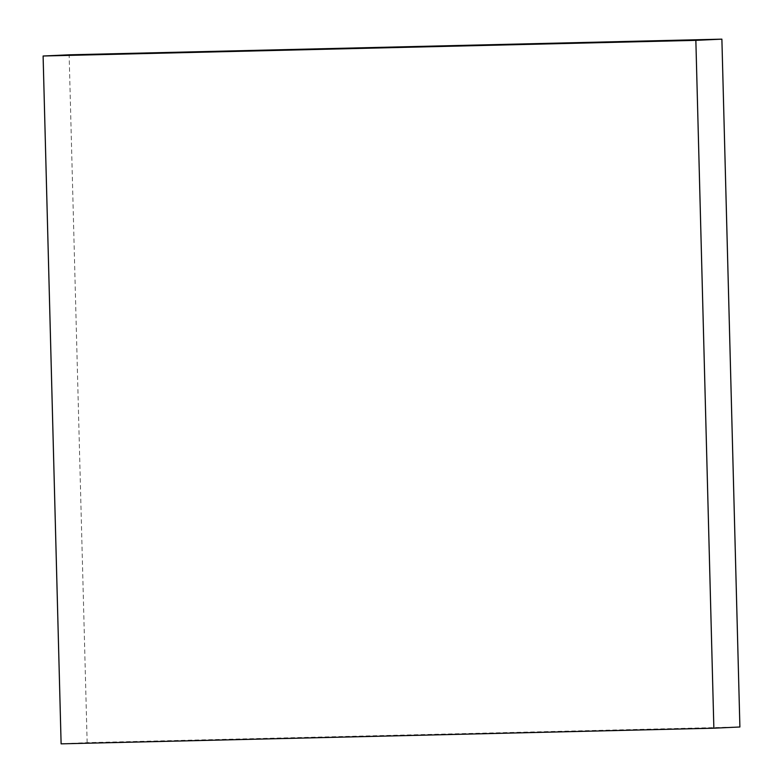 <?xml version="1.0" encoding="UTF-8"?>
<svg xmlns="http://www.w3.org/2000/svg" width="783" height="783" viewBox="0 0 783 783"><rect width="100%" height="100%" fill="white"/><g stroke="black" fill="none" stroke-linecap="round" stroke-linejoin="round"><path stroke-width="0.59" stroke-dasharray="3.92 2.94" d="M739.896 726.996L87.148 742.646L61.113 743.85M87.148 742.646L69.139 54.81"/><path stroke-width="1.17" d="M713.861 728.19L61.113 743.85L43.104 56.004L695.852 40.354L713.861 728.19L739.896 726.996L721.887 39.15L695.852 40.354M721.887 39.15L69.139 54.81L43.104 56.004"/></g></svg>
